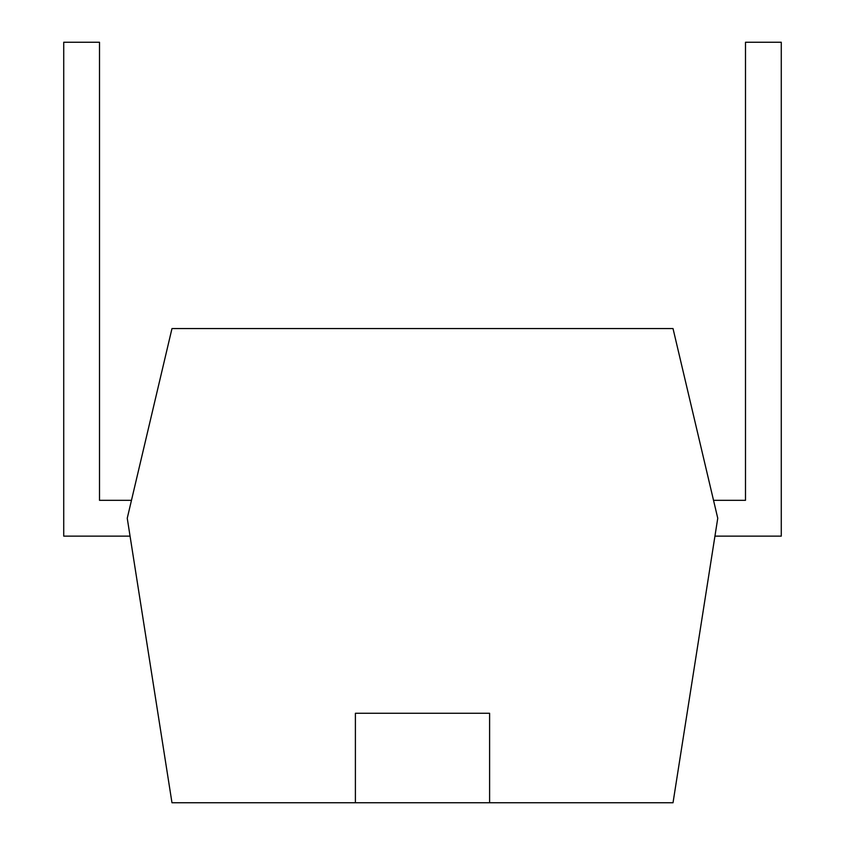 <?xml version="1.0" encoding="UTF-8"?>
<svg xmlns="http://www.w3.org/2000/svg" width="845" height="845" viewBox="0 0 845 845"><rect width="100%" height="100%" fill="white"/><g stroke="black" fill="none" stroke-linecap="round" stroke-linejoin="round"><path stroke-width="1.27" d="M355.396 802.75L171.979 802.75L127.246 518.238L171.979 328.557L673.021 328.557L717.754 518.238L673.021 802.75L489.604 802.75L489.604 713.275L355.396 713.275L355.396 802.75L489.604 802.75M130.056 536.131L63.724 536.131L63.724 42.25L99.509 42.25L99.509 500.335L131.471 500.335M714.944 536.131L781.276 536.131L781.276 42.25L745.491 42.25L745.491 500.335L713.529 500.335"/></g></svg>
